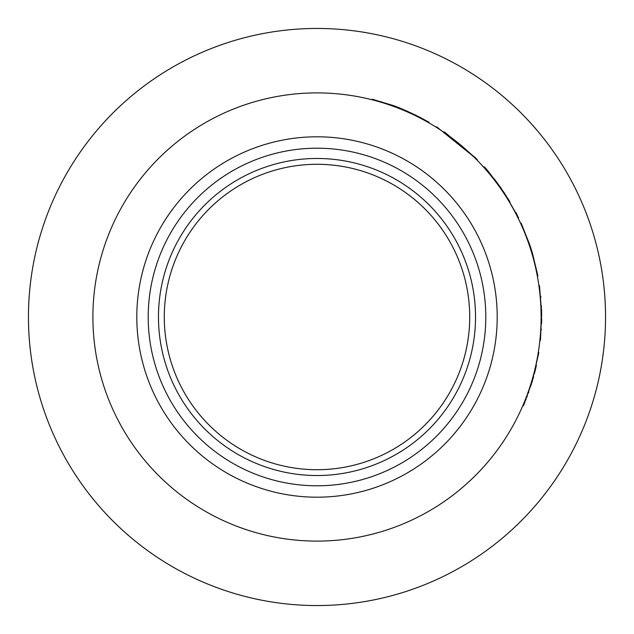 <?xml version="1.0" encoding="UTF-8"?>
<svg xmlns="http://www.w3.org/2000/svg" width="634" height="634" viewBox="0 0 634 634"><rect width="100%" height="100%" fill="white"/><g stroke="black" fill="none" stroke-linecap="round" stroke-linejoin="round"><path stroke-width="0.95" d="M317 469.723A152.723 152.723 0 0 0 449.26 240.643A152.723 152.723 0 0 0 184.74 240.643A152.723 152.723 0 0 0 317 469.723M317 475.532A158.532 158.532 0 0 0 454.293 237.734A158.532 158.532 0 0 0 179.707 237.734A158.532 158.532 0 0 0 317 475.532M184.217 60.824A288.541 288.541 0 0 1 605.248 330.092A288.541 288.541 0 0 1 161.535 560.084A288.541 288.541 0 0 1 184.217 60.824M213.872 118.035A224.103 224.103 0 0 1 540.873 327.168A224.103 224.103 0 0 1 196.255 505.797A224.103 224.103 0 0 1 213.872 118.035M234.073 157.018A180.199 180.199 0 0 0 219.911 468.803A180.199 180.199 0 0 0 497.016 325.179A180.199 180.199 0 0 0 234.073 157.018A180.199 180.199 0 0 0 219.911 468.803A180.199 180.199 0 0 0 497.016 325.179A180.199 180.199 0 0 0 234.073 157.018M428.822 122.782L429.099 122.291L418.884 116.751C405.245 110.165 396.052 106.235 391.313 104.967L372.19 99.205L372.047 99.76M418.63 117.258L418.884 116.751L419.637 117.139M380.947 102.209L381.113 101.662M411.965 113.383L412.385 113.573M422.323 118.542L422.838 118.812M416.039 115.333L415.016 114.833M407.924 111.544L406.029 110.712M401.94 109L403.533 109.658M476.792 159.863L477.196 159.467L436.652 126.832L436.343 127.315M476.071 158.334L444.379 131.92M518.105 218.096L518.612 217.85L504.252 192.839C491.049 174.77 484.36 166.124 484.186 166.908L485.169 168.01M483.766 167.289L484.186 166.908M485.684 168.589L488.251 171.552M496.565 181.958L497.008 182.544M500.147 186.864L501.019 188.092M517.392 215.401L515.894 212.501M509.918 201.834L507.517 197.911M506.447 196.207L505.884 195.343M501.098 188.203L496.39 181.728M495.043 179.961L493.696 178.217M494.734 179.557L495.574 180.65M495.836 180.999L496.604 182.013M500.694 187.624L501.478 188.75M537.315 275.941L537.878 275.838L532.481 253.37L529.675 244.55L521.196 223.271L520.673 223.509M531.934 253.537L532.481 253.37M529.136 244.732L529.675 244.55M539.883 340.371L540.453 340.426L541.642 313.077L539.471 285.601L538.908 285.68M540.715 296.221L540.826 297.441M541.404 305.992L541.452 307.014M541.531 308.98L541.61 311.627M541.071 313.093L541.642 313.109M541.666 314.963L541.674 316.073M541.674 318.72L541.579 323.554M541.349 329.101L541.309 329.846M533.123 378.395L533.281 377.832M536.427 365.271L536.237 366.127M522.844 405.617L523.367 405.847L532.219 381.494L538.852 352.512L538.29 352.425M526.101 399.198L525.776 400.022M524.714 402.645L523.367 405.847M531.672 381.335L532.219 381.494L531.997 382.231M531.3 384.497L530.999 385.456M528.819 391.915L528.407 393.072M527.195 396.369L526.965 396.971M527.076 396.686L527.266 396.171M534.462 373.489L536.023 367.086M536.269 366L536.427 365.295M533.559 376.842L533.352 377.61M524.239 403.787L524.952 402.067M239.327 167.138A168.795 168.795 0 0 1 485.62 324.663A168.795 168.795 0 0 1 226.061 459.198A168.795 168.795 0 0 1 239.327 167.138M391.123 105.506L391.313 104.967M503.776 193.156L504.252 192.839"/></g></svg>
